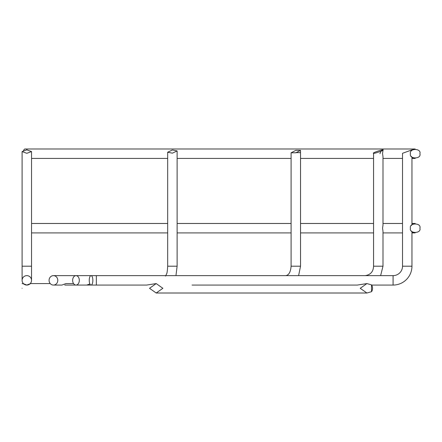 <?xml version="1.0" encoding="UTF-8"?>
<svg xmlns="http://www.w3.org/2000/svg" width="442" height="442" viewBox="0 0 442 442"><rect width="100%" height="100%" fill="white"/><g stroke="black" fill="none" stroke-linecap="round" stroke-linejoin="round"><path stroke-width="0.66" d="M411.955 223.481L415.182 223.481A4.718 4.718 0 0 0 411.955 224.763L411.955 157.148A4.718 4.718 0 0 0 415.182 158.424L411.955 158.424M285.808 275.631C288.886 275.101 290.648 271.957 291.096 266.195L300.532 266.195L300.532 150.363L295.814 150.363L291.096 152.794L295.814 152.794L300.532 150.363M373.562 153.164L373.562 266.195L382.999 266.195L382.999 231.271L382.568 228.199L382.999 225.133L382.999 156.777L382.568 153.706L382.999 149.993C384.673 148.65 371.882 152.949 373.562 153.164C371.882 154.507 384.673 150.208 382.999 149.993M393.082 285.068L393.082 275.631A9.437 9.437 0 0 0 402.518 266.195L411.955 266.195A18.873 18.873 0 0 1 393.082 285.068L371.645 285.068M23.476 150.368L24.691 148.987L415.182 148.987A4.718 4.718 0 0 0 411.955 150.263L411.955 149.86L402.518 153.297L402.518 266.195M295.814 152.639L300.532 152.639M379.927 153.706C381.081 150.7 382.103 149.678 382.999 150.639M27.968 284.924L28.896 284.587L27.968 284.924M25.813 284.957L26.818 285.068C30.194 284.217 32.481 282.698 26.818 285.068C30.194 284.217 32.481 282.698 26.818 285.068C23.437 284.217 21.161 282.698 26.818 285.068A4.718 4.718 0 0 1 22.1 280.35A4.718 4.718 0 0 1 26.818 275.631A4.718 4.718 0 0 1 31.537 280.35A4.718 4.718 0 0 1 26.818 285.068L24.851 284.642M26.78 285.068L24.752 284.593M24.028 284.156L23.481 283.687M23.746 283.93L22.1 283.576M366.904 283.576L371.512 284.886A4.718 3.337 90 0 1 372.545 288.294A4.718 3.337 90 0 1 371.512 291.703L366.904 293.013L360.23 288.294L366.904 283.576L357.329 285.068L192.066 285.068M89.903 283.991L86.715 285.068L75.98 285.068A4.718 3.337 90 0 1 72.648 280.35A4.718 3.337 90 0 1 75.98 275.631A4.718 3.337 90 0 1 79.317 280.35A4.718 3.337 90 0 1 75.98 285.068L64.759 285.068M156.203 283.576L162.871 288.294L156.203 293.013L149.529 288.294L156.203 283.576L146.628 285.068L91.052 285.068A4.718 1.807 90 0 1 89.245 280.35A4.718 1.807 90 0 1 91.052 275.631A4.718 1.807 90 0 1 92.859 280.35A4.718 1.807 90 0 1 91.052 285.068L86.715 285.068M73.549 283.576L65.969 283.576L61.913 285.068L53.427 285.068A4.718 4.359 90 0 1 49.068 280.35A4.718 4.359 90 0 1 53.427 275.631A4.718 4.359 90 0 1 57.786 280.35A4.718 4.359 90 0 1 53.427 285.068M22.1 288.294C22.1 282.692 22.1 282.692 22.1 288.294C22.1 293.897 22.1 293.897 22.1 288.294M410.463 228.199C408.789 222.597 421.58 222.597 419.9 228.199C421.58 233.801 408.789 233.801 410.463 228.199M411.22 225.635L411.955 224.763M410.463 153.706C408.789 148.103 421.58 148.103 419.9 153.706C421.58 159.308 408.789 159.308 410.463 153.706M411.894 150.324L411.375 150.921M172.397 153.164L177.115 150.921L172.397 149.993L167.678 152.236L172.397 153.164M26.818 153.297L31.537 151.578L26.818 149.86L22.1 151.578L26.818 153.297M411.955 266.195L411.955 231.641A4.718 4.718 0 0 0 415.182 232.917L411.955 232.917M411.894 231.586L411.375 230.984M411.22 156.269L411.955 157.148M393.082 275.631L96.345 275.631L96.345 285.068M371.512 291.703L371.512 284.886M165.579 276.079L166.684 273.708C167.043 273.388 167.374 270.885 167.678 266.195L177.115 266.195L177.115 150.921M26.818 148.987L26.818 149.86M22.1 280.35L22.1 266.195L31.537 266.195L31.537 151.578M31.537 223.481L167.678 223.481M177.115 223.481L291.096 223.481M300.532 223.481L373.562 223.481M382.999 223.481L402.518 223.481M373.562 266.195C373.335 271.653 370.551 274.797 365.202 275.631M50.244 283.576L30.26 283.576M96.345 275.631L53.427 275.631M22.1 266.195L22.1 151.578M167.678 266.195L167.678 152.236M291.096 266.195L291.096 152.794M31.537 266.195L31.537 280.35M31.537 158.424L167.678 158.424M177.115 158.424L291.096 158.424M300.532 158.424L373.562 158.424M382.999 158.424L402.518 158.424M175.949 275.631L177.115 266.195M298.599 275.631L300.532 266.195M380.617 275.631L382.999 266.195M31.537 232.917L167.678 232.917M177.115 232.917L291.096 232.917M300.532 232.917L373.562 232.917M382.999 232.917L402.518 232.917M156.203 293.013L366.904 293.013"/></g></svg>
